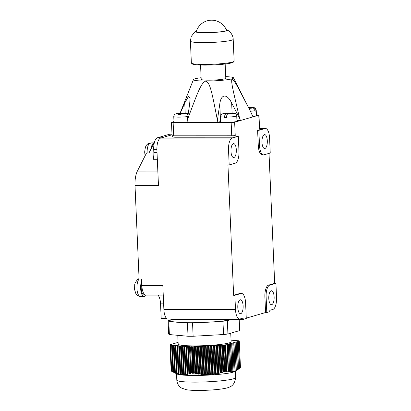 <?xml version="1.0" encoding="UTF-8"?>
<svg xmlns="http://www.w3.org/2000/svg" width="411" height="411" viewBox="0 0 411 411"><rect width="100%" height="100%" fill="white"/><g stroke="black" fill="none" stroke-linecap="round" stroke-linejoin="round"><path stroke-width="0.62" d="M232.821 319.404A33.455 3.442 177.5 0 1 229.641 320.03L227.345 320.698A35.598 3.663 -2.5 0 1 222.957 321.232L217.034 321.566A33.455 3.442 177.5 0 1 198.472 322.62A33.455 3.442 -2.5 0 1 190.771 322.727A33.455 3.442 177.5 0 1 183.809 322.625A33.455 3.442 177.5 0 1 172.43 321.587A33.455 3.442 177.5 0 1 170.175 320.457L170.118 319.059M172.43 321.587L168.798 321.253L169.378 334.554L188.022 336.255L187.442 322.959L183.809 322.625M217.034 321.566A33.455 3.442 -2.5 0 0 229.641 320.03M198.472 322.62L192.543 322.954L193.124 336.255A35.598 3.663 -2.5 0 1 188.022 336.255M187.442 322.959A35.598 3.663 -2.5 0 0 192.543 322.954M170.164 320.118L168.084 320.719A35.598 3.663 -2.5 0 0 168.798 321.253M239.212 319.404L239.7 330.572L227.925 333.999L227.345 320.698M168.084 320.719L168.664 334.02A35.598 3.663 -2.5 0 0 169.378 334.554M222.957 321.232L223.538 334.533L193.124 336.255M223.538 334.533A35.598 3.663 -2.5 0 0 227.925 333.999M230.746 333.177L231.121 341.777A26.499 2.723 -2.5 0 1 194.485 345.892A26.499 2.723 177.5 0 1 178.174 344.089L177.793 335.319M178.102 342.394L169.99 344.711A34.796 3.576 177.5 0 0 170.087 344.808L171.012 344.865L170.344 344.999A34.796 3.576 177.5 0 0 170.478 345.07L189.702 346.812A34.796 3.576 -2.5 0 0 190.514 346.817L192.492 346.812A34.796 3.576 -2.5 0 0 193.098 346.812L224.473 345.019A34.796 3.576 -2.5 0 0 225.11 344.947L226.949 344.716A34.796 3.576 -2.5 0 0 227.268 344.675L226.821 344.536L239.3 341.156A34.796 3.576 -2.5 0 0 239.238 341.084L238.087 341.027L238.93 340.863A34.796 3.576 -2.5 0 0 238.817 340.801L231.049 340.164M236.217 342.07L237.43 369.879L234.717 371.426L235.195 371.035L232.837 371.811M239.3 341.156L240.445 367.342L239.366 368.086M238.472 341.413L239.639 368.138L238.267 369.109M237.342 341.741L238.539 369.073L237.162 369.998M236.012 342.132L237.229 370.008L236.9 370.213M232.626 372.027L233.094 371.549L231.696 371.888M231.485 372.119L231.953 371.601L230.561 372.078L230.55 371.806M230.34 372.053L230.807 371.498L229.41 371.893L229.395 371.58M229.189 371.842L229.651 371.261L228.254 371.575L228.239 371.225M228.028 371.498L228.408 370.861A34.796 3.576 177.5 0 1 228.095 370.902L226.872 371.462L225.706 344.757M225.11 344.947L226.25 371.133L226.425 371.518L226.872 371.462M226.25 371.133A34.796 3.576 177.5 0 1 225.613 371.205L224.832 371.734L223.666 344.988M222.361 345.153L223.522 371.801L224.832 371.734M223.522 371.801L221.945 372.602L220.748 345.158M219.443 345.317L220.635 372.592L221.945 372.602M220.635 372.592L219.053 373.337L217.83 345.322M216.525 345.481L217.738 373.245L219.053 373.337M217.738 373.245L216.155 373.928L214.917 345.487M213.612 345.651L214.84 373.758L216.155 373.928M214.84 373.758L213.252 374.364L211.999 345.651M210.694 345.815L211.927 374.113L213.252 374.364M211.927 374.113L210.34 374.642L209.081 345.815M207.776 345.98L209.014 374.308L210.34 374.642M209.014 374.308L207.421 374.755L206.163 345.98M204.858 346.144L206.091 374.344L207.421 374.755M206.091 374.344L204.493 374.709L203.25 346.144M201.945 346.309L203.162 374.226L204.493 374.709M203.162 374.226L201.56 374.503L200.332 346.314M199.027 346.473L200.229 373.959L201.56 374.503M200.229 373.959L198.621 374.149L197.414 346.478M196.109 346.643L197.285 373.553L198.621 374.149M197.285 373.553L195.677 373.656L194.495 346.643M193.196 346.807L194.336 373.018L195.677 373.656M194.336 373.018L194.239 372.998A34.796 3.576 177.5 0 1 193.632 373.003L193.221 373.373L192.055 346.73M190.514 346.817L191.654 373.003L193.221 373.373M236.906 370.213L234.887 371.472A29.443 3.026 177.5 0 1 194.634 375.479A29.443 3.026 177.5 0 1 177.007 373.995L171.618 371.256A34.796 3.576 177.5 0 1 171.49 371.184L170.344 344.999M189.702 346.812L190.992 373.414L190.653 373.527L190.992 373.414M191.654 373.003A34.796 3.576 177.5 0 1 190.848 372.998M170.478 345.07L171.618 371.256L176.751 373.517L181.801 374.627L182.145 374.652L181.986 374.329L183.583 374.714L183.928 374.709L183.768 374.349L185.7 374.606L185.541 374.21L187.133 374.406L187.473 374.349L187.308 373.928L189.235 373.943L189.07 373.501L189.605 373.347L190.653 373.527L189.481 346.678M170.087 344.808L171.228 370.999A34.796 3.576 177.5 0 1 171.135 370.897L169.99 344.711M227.268 344.675L228.408 370.861M226.949 344.716L228.095 370.902M224.473 345.019L225.613 371.205M193.098 346.812L194.239 372.998M192.492 346.812L193.632 373.003M187.693 346.514L188.896 374.031L189.235 373.943M185.906 346.355L187.133 374.406L187.473 374.349M184.118 346.19L185.361 374.637L185.7 374.606M182.33 346.026L183.583 374.714L183.928 374.709M180.542 345.862L181.801 374.627L182.145 374.652M178.754 345.697L180.008 374.375L180.352 374.436M176.966 345.538L178.21 373.964L178.554 374.056M175.178 345.374L176.401 373.394L176.751 373.517M173.391 345.209L174.593 372.685L174.942 372.834M171.603 345.045L172.774 371.842L173.123 372.012M171.485 371.138L171.228 370.999M187.899 346.663L189.07 373.501M188.444 346.709L189.605 373.347M186.111 346.499L187.308 373.928M186.656 346.545L187.848 373.81M184.323 346.334L185.541 374.21M184.868 346.386L186.08 374.138M182.535 346.17L183.768 374.349M183.08 346.221L184.308 374.323M180.748 346.005L181.986 374.329M181.292 346.057L182.525 374.354M178.96 345.846L180.198 374.154M179.504 345.892L180.742 374.226M177.172 345.682L178.405 373.815M177.716 345.728L178.949 373.933M175.384 345.517L176.602 373.327M175.929 345.569L177.146 373.491M173.596 345.353L174.793 372.685M174.141 345.404L175.343 372.895M171.808 345.189L172.98 371.914M172.353 345.24L173.529 372.161M170.565 345.076L171.711 371.303M238.267 341.474L239.438 368.318M237.137 341.803L238.339 369.232M234.881 342.461L236.109 370.64M235.087 342.399L236.315 370.537M233.751 342.789L234.989 371.112M233.957 342.728L235.195 371.035M232.79 343.067L234.023 371.39M232.826 343.057L234.065 371.38M231.66 343.396L232.888 371.57M231.866 343.339L233.094 371.549M230.53 343.724L231.747 371.59M230.735 343.668L231.953 371.601M229.4 344.053L230.597 371.467M229.605 343.997L230.807 371.498M228.275 344.382L229.441 371.205M228.475 344.326L229.651 371.261M227.35 344.654L228.495 370.892M221.714 345.189L222.88 371.991M218.796 345.353L219.993 372.751M215.878 345.523L217.095 373.373M212.96 345.687L214.193 373.851M210.047 345.851L211.28 374.169M207.129 346.016L208.367 374.329M204.21 346.18L205.438 374.334M201.298 346.345L202.51 374.18M198.379 346.514L199.571 373.882M195.461 346.678L196.633 373.445M173.981 121.558L171.685 122.226A2.677 0.277 -2.5 0 0 171.479 122.339A2.677 0.277 -2.5 0 0 173.129 122.524L187.082 122.519L187.288 120.146C197.737 92.3 200.881 83.084 205.788 81.044C210.283 83.012 211.84 92.105 217.414 120.13L219.777 104.04C221.01 93.585 227.144 93.58 231.66 103.017L239.608 118.229C233.073 90.559 230.751 81.239 232.004 78.799L234.28 81.09L237.835 87.07L250.648 111.653L252.971 116.868L240.45 120.515L239.608 118.229M171.479 122.339L172.06 135.64A2.677 0.277 -2.5 0 0 173.709 135.82L231.737 135.8L231.157 122.499A2.677 0.277 -2.5 0 0 234.65 122.201L240.45 120.515L236.926 120.515M220.897 121.44A9.099 0.935 -2.5 0 0 220.543 121.533L217.203 122.504L217.414 120.13M231.157 122.499L187.082 122.519M223.543 113.672L223.533 113.518A6.021 0.622 -2.5 0 0 223.065 113.631C221.724 114.592 221.663 113.102 220.681 116.565L220.913 121.882A8.03 0.827 -2.5 0 0 227.386 122.411A8.03 0.827 -2.5 0 0 236.346 121.528A8.03 0.827 -2.5 0 0 236.957 121.183L236.726 115.861C235.786 113.01 235.539 113.97 234.974 113.405L231.717 112.948L229.996 113.672M263.615 154.87A10.707 4.131 90 0 0 264.073 154.803L270.233 153.01L269.575 137.983A10.707 4.131 90 0 0 265.465 128.473A10.707 4.131 90 0 0 265.008 128.54L258.848 130.333L259.505 145.36A10.707 4.131 90 0 0 263.615 154.87L262.377 154.87A10.707 4.131 90 0 1 258.267 145.36L257.615 130.333L260.692 129.434L260.636 128.109L259.351 128.479L258.771 115.183L252.971 116.868M256.433 114.885L257.327 114.885A2.677 0.277 -2.5 0 1 258.976 115.065A2.677 0.277 -2.5 0 1 258.771 115.183M252.786 116.364A8.03 0.827 -2.5 0 0 256.459 115.506L256.228 110.184A8.03 0.827 -2.5 0 1 255.955 110.415L255.981 110.944L255.149 110.944M188.074 114.654L186.101 113.688L182.248 113.688L180.393 114.315A6.021 0.622 -2.5 0 1 178.415 114.315L180.275 113.688L175.405 113.924C174.742 114.602 174.464 113.657 173.766 116.58L173.997 121.897A8.03 0.827 -2.5 0 0 178.939 122.447A8.03 0.827 -2.5 0 0 187.128 121.964M180.326 113.082L184.745 103.038L188.479 96.344L190.108 98.198L189.651 104.05L187.288 120.146M225.716 76.641A20.072 2.065 -2.5 0 1 233.515 77.833A20.072 2.065 -2.5 0 1 232.004 78.799A20.072 2.065 177.5 0 1 205.788 81.044A20.072 2.065 177.5 0 1 193.447 79.585L180.126 113.092M172.641 135.784L172.687 136.863A5.353 0.55 -2.5 0 0 175.98 137.223L175.923 135.897L233.951 135.871L235.231 135.502L234.65 122.201M173.786 135.82A5.353 0.55 -2.5 0 0 175.923 135.897M231.737 135.8A2.677 0.277 -2.5 0 0 235.231 135.502M260.636 128.109L259.547 128.109M259.351 128.479A2.677 0.277 -2.5 0 0 259.557 128.366L258.976 115.065M269.015 153.365L274.687 283.343L268.532 285.136A10.707 4.131 90 0 0 264.89 296.973L266.123 296.968L266.801 312.53L269.883 311.636L269.822 310.305L272.904 309.406A10.707 4.131 90 0 0 276.541 297.574L275.925 283.343L269.765 285.136A10.707 4.131 90 0 0 266.123 296.968M246.261 318.15L265.568 312.53L264.89 296.973M241.488 293.433L240.25 293.433A10.707 4.131 90 0 0 239.793 293.5L241.026 293.5L234.866 295.293L235.488 309.524A10.707 4.131 90 0 0 239.598 319.034A10.707 4.131 90 0 0 240.06 318.967L243.137 318.073L243.199 319.404L246.276 318.504L245.598 302.943A10.707 4.131 90 0 0 241.488 293.433A10.707 4.131 90 0 0 241.026 293.5M233.951 135.871L234.008 137.202L238.318 136.308L232.164 138.101A10.707 4.131 90 0 0 228.521 149.933L229.179 164.96L227.946 164.96L233.633 295.293L239.793 293.5M201.113 77.715A20.072 2.065 -2.5 0 0 194.968 78.814A20.072 2.065 177.5 0 0 193.447 79.585M200.563 65.082L201.185 79.344A12.315 1.264 -2.5 0 0 211.105 80.15A12.315 1.264 -2.5 0 0 224.843 78.799A12.315 1.264 -2.5 0 0 225.788 78.27L225.166 64.008M233.196 39.302A21.413 2.204 -2.5 0 1 231.557 40.232A21.413 2.204 177.5 0 1 207.663 42.58A21.413 2.204 177.5 0 1 190.411 41.172L191.362 62.981A21.413 2.204 -2.5 0 0 191.485 63.207L192.322 63.957A20.612 2.122 -2.5 0 0 209.857 65.072A20.612 2.122 -2.5 0 0 231.804 62.837A20.612 2.122 -2.5 0 0 233.278 62.169L234.044 61.347A21.413 2.204 -2.5 0 0 234.147 61.116L233.196 39.302C233.237 37.365 232.256 33.358 228.1 30.481L227.18 29.952A16.06 1.649 -2.5 0 0 226.276 29.669M191.485 63.207A21.413 2.204 -2.5 0 0 209.708 64.363A21.413 2.204 -2.5 0 0 232.508 62.04A21.413 2.204 -2.5 0 0 234.044 61.347M227.18 29.952A16.06 1.649 -2.5 0 1 226.209 30.923A16.06 1.649 177.5 0 1 206.918 32.71A16.06 1.649 177.5 0 1 195.59 31.328A16.06 1.649 177.5 0 1 196.463 30.969M196.371 31.241A15.392 1.582 177.5 0 0 196.021 31.601A15.392 1.582 177.5 0 0 208.423 32.613A15.392 1.582 177.5 0 0 225.593 30.923A15.392 1.582 -2.5 0 0 226.769 30.255A15.392 1.582 -2.5 0 0 226.394 29.931M257.615 130.333L258.848 130.333M234.008 137.202L175.98 137.223M239.598 319.034L167.991 319.059A10.707 4.131 -90 0 1 163.881 309.55L162.838 285.609L141.846 285.619L141.559 278.971L139.088 278.971L135.014 185.602L158.471 185.592L156.915 149.958A10.707 4.131 -90 0 1 160.557 138.127L172.024 134.787M274.687 283.343L275.925 283.343M265.568 312.53L266.801 312.53M166.676 318.504L161.189 318.51L160.552 303.878A10.707 4.131 90 0 0 157.973 295.124M171.572 319.059L171.587 319.429L243.199 319.404M229.179 164.96L235.339 163.167A10.707 4.131 90 0 0 238.976 151.335L238.318 136.308M236.315 149.82A6.961 2.687 -90 0 1 233.648 157.557A6.961 2.687 -90 0 1 230.977 151.376A6.961 2.687 -90 0 1 233.643 143.639A6.961 2.687 -90 0 1 236.315 149.82M267.309 140.798A6.961 2.687 -90 0 1 264.643 148.535A6.961 2.687 -90 0 1 261.971 142.35A6.961 2.687 -90 0 1 264.638 134.618A6.961 2.687 -90 0 1 267.309 140.798M243.127 305.954A6.961 2.687 -90 0 1 240.466 313.691A6.961 2.687 -90 0 1 237.794 307.505A6.961 2.687 -90 0 1 240.461 299.768A6.961 2.687 -90 0 1 243.127 305.954M274.127 296.932A6.961 2.687 -90 0 1 271.46 304.669A6.961 2.687 -90 0 1 268.789 298.484A6.961 2.687 -90 0 1 271.455 290.747A6.961 2.687 -90 0 1 274.127 296.932M157.321 159.273L153.226 159.278A10.707 4.131 90 0 0 153.832 152.373L153.714 149.64A10.707 4.131 -90 0 1 157.356 137.803L169.671 134.217A10.707 4.131 -90 0 1 170.133 134.15L171.998 134.15M154.469 142.175A10.707 4.131 -90 0 0 154.253 142.571L149.003 152.969L146.532 152.969L137.402 171.048L157.834 171.043M141.846 285.619A10.707 4.131 90 0 0 145.956 295.129L163.254 295.124M152.779 145.494A7.629 2.944 90 0 0 152.327 146.388M151.012 148.988A9.099 3.514 -90 0 1 154.089 142.894M146.033 295.129A9.099 3.514 -90 0 1 144.143 296.567A9.099 3.514 -90 0 1 140.649 288.486A9.099 3.514 -90 0 1 141.651 281.042M141.738 283.051A7.629 2.944 90 0 0 141.214 288.322A7.629 2.944 90 0 0 144.143 295.098L145.622 295.093M233.633 295.293L234.866 295.293M135.014 185.602A16.06 6.196 -90 0 1 137.402 171.048M154.099 142.874L151.859 142.874A9.099 3.514 -90 0 0 151.058 143.115L148.037 143.629L146.434 145.155L145.412 147.153L144.651 151.978L145.109 155.795M151.859 142.874A9.099 3.514 -90 0 1 151.88 142.874L149.301 143.156M144.143 296.567L141.672 296.567A9.099 3.514 -90 0 1 141.651 296.567L140.413 296.567A9.099 3.514 -90 0 1 136.945 288.486A9.099 3.514 -90 0 1 139.175 278.971M139.077 278.653L137.844 279.12L135.219 282.645L134.716 284.551L134.587 289.575L135.913 293.783L136.991 295.149C136.935 295.53 138.055 296.002 140.362 296.567L140.413 296.567M188.197 113.806L186.923 113.446L183.07 113.451L184.935 112.994M176.191 113.703L177.244 113.451A5.353 0.55 -2.5 0 1 182.695 112.984L181.097 113.451L181.117 114.017M177.244 113.451L181.097 113.451M184.662 112.989A6.021 0.622 -2.5 0 0 182.962 112.994L182.993 113.688M180.275 113.688L180.301 114.32M226.636 117.063L224.689 117.633A8.03 0.827 -2.5 0 0 226.661 117.633L226.641 117.099A8.03 0.827 -2.5 0 0 236.109 116.21A8.03 0.827 -2.5 0 0 236.726 115.861M223.697 113.482L229.723 112.948L228.013 113.431L228.033 114.001M229.723 112.948L230.278 113.349M223.533 113.518L224.159 113.436L223.533 113.518M228.013 113.431L224.159 113.436A5.353 0.55 -2.5 0 1 229.61 112.968M223.065 113.631A6.021 0.622 -2.5 0 0 222.716 113.76L227.191 113.672L227.221 114.392M224.689 117.633L224.663 117.099C224.658 115.46 224.966 114.474 225.588 114.14L227.191 113.672M226.641 117.099C226.631 115.465 226.939 114.479 227.566 114.14L229.163 113.672L233.648 113.755A6.021 0.622 -2.5 0 0 234.47 113.513L229.985 113.431M250.433 111.232A8.03 0.827 -2.5 0 0 255.133 110.651L255.159 111.186A8.03 0.827 -2.5 0 0 255.981 110.944M255.133 110.651C254.912 109.033 254.039 108.144 252.518 107.995L248.794 107.995M255.955 110.415C255.74 108.797 254.866 107.908 253.335 107.754L249.498 107.995M251.352 107.297L249.487 107.754M251.075 107.292A6.021 0.622 -2.5 0 0 249.374 107.302L249.405 107.995M248.45 107.312A5.353 0.55 -2.5 0 1 249.112 107.292L248.527 107.461M192.692 373.373L191.531 346.73M194.927 382.127A29.443 3.026 177.5 0 1 176.802 380.124C177.172 383.797 178.826 386.474 181.765 388.159L186.491 389.741C189.548 390.229 193.555 390.471 198.523 390.45C206.985 390.409 214.67 389.921 221.58 388.986C225.67 388.344 228.249 387.727 229.317 387.131C232.955 385.867 235.056 382.677 235.631 377.555A29.443 3.026 -2.5 0 1 194.927 382.127M226.425 371.518L225.259 344.808M224.278 371.909L223.101 345.024M221.39 372.751L220.188 345.189M218.498 373.46L217.27 345.353M215.595 374.025L214.352 345.517M212.693 374.431L211.434 345.682M209.78 374.678L208.521 345.846M206.856 374.76L205.603 346.016M203.928 374.678L202.685 346.18M200.994 374.442L199.767 346.345M198.056 374.061L196.854 346.509M195.107 373.548L193.935 346.673M231.66 103.017L232.097 112.963M219.777 104.04L220.543 121.533M173.709 135.82L173.129 122.524M184.745 103.038L185.181 112.979M265.008 128.54L260.651 128.54M160.557 138.127L232.164 138.101M268.532 285.136L269.765 285.136M171.998 134.217L169.671 134.217M161.667 137.803L157.356 137.803M156.904 149.635L153.714 149.64M157.017 152.368L153.832 152.373M163.881 309.55L235.488 309.524M156.915 149.958L228.521 149.933M163.635 303.878L160.552 303.878M147.138 152.969A9.099 3.514 -90 0 1 149.825 143.115M258.267 145.36L259.505 145.36M173.766 116.58A8.03 0.827 -2.5 0 0 178.708 117.125A8.03 0.827 -2.5 0 0 187.806 116.519M186.923 113.446A5.353 0.55 -2.5 0 0 184.673 112.984M176.422 113.693A5.353 0.55 -2.5 0 0 178.672 114.155M180.65 114.155A5.353 0.55 -2.5 0 0 186.101 113.688M220.681 116.565A8.03 0.827 -2.5 0 0 224.663 117.099M223.337 113.672A5.353 0.55 -2.5 0 0 225.588 114.14M227.566 114.14A5.353 0.55 -2.5 0 0 233.016 113.672M233.838 113.431A5.353 0.55 -2.5 0 0 231.588 112.968M248.989 108.381A5.353 0.55 -2.5 0 0 252.518 107.995M253.335 107.754A5.353 0.55 -2.5 0 0 251.085 107.292M176.525 373.748L176.802 380.124M235.349 371.179L235.631 377.555M233.515 77.833L250.648 111.653M195.59 31.328L194.716 31.94L191.192 36.589L190.411 41.172M226.62 30.491A16.06 16.06 0 0 0 196.191 31.822M265.465 128.473L260.651 128.473M176.781 113.498L182.803 112.968M184.806 112.968L188.243 113.508M251.219 107.271L254.219 107.631C255.139 108.304 255.262 107.338 256.228 110.184M248.439 107.297L249.22 107.276"/></g></svg>
